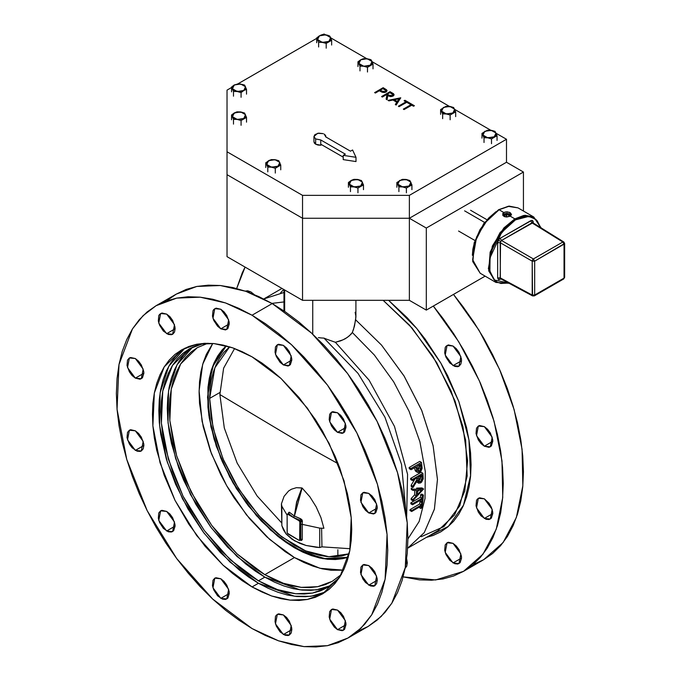 <?xml version="1.0" encoding="UTF-8"?>
<svg xmlns="http://www.w3.org/2000/svg" width="681" height="681" viewBox="0 0 681 681"><rect width="100%" height="100%" fill="white"/><g stroke="black" fill="none" stroke-linecap="round" stroke-linejoin="round"><path stroke-width="1.02" d="M453.044 365.62L445.212 355.056L447.051 345.446L453.044 346.042L448.336 344.969L445.995 346.323L445.212 347.565L444.727 352.937L445.995 357.202L449.8 363.007L454.695 366.387L457.751 366.693L459.037 366.216L460.875 364.105L461.522 360.726L453.044 365.62L461.522 360.726L461.36 358.725L459.037 352.366L456.287 348.655L453.044 346.042L460.875 356.606L459.037 366.216L453.044 365.62M337.512 432.324L329.681 421.76L331.519 412.15L337.512 412.746L332.805 411.673L331.519 412.15L329.681 414.261L329.195 419.641L331.519 426L334.269 429.702L337.512 432.324L342.22 433.397L344.56 432.043L345.991 427.43L337.512 432.324L345.991 427.43L345.829 425.429L343.505 419.07L340.755 415.359L337.512 412.746L345.344 423.31L343.505 432.92L337.512 432.324M283.347 364.939L275.507 354.375L277.346 344.765L283.347 345.361L278.631 344.288L277.346 344.765L275.507 346.876L275.03 352.256L276.29 356.521L280.095 362.318L283.347 364.939L288.054 366.012L290.395 364.658L291.826 360.045L283.347 364.939L291.826 360.045L291.664 358.036L289.34 351.685L286.59 347.974L283.347 345.361L291.179 355.925L289.34 365.535L283.347 364.939M220.797 328.829L212.966 318.265L214.804 308.655L220.797 309.242L216.09 308.178L213.749 309.523L212.966 310.766L212.481 316.146L213.749 320.41L217.554 326.208L220.797 328.829L225.505 329.902L227.846 328.548L229.276 323.935L220.797 328.829L229.276 323.935L229.114 321.926L226.79 315.575L224.04 311.864L220.797 309.242L228.629 319.815L226.79 329.425L220.797 328.829M166.632 333.664L158.792 323.1L160.631 313.49L166.632 314.086L161.916 313.013L159.575 314.367L158.792 315.609L158.315 320.981L159.575 325.246L163.38 331.051L168.284 334.431L171.34 334.737L172.625 334.26L174.464 332.149L175.111 328.77L166.632 333.664L175.111 328.77L174.949 326.769L172.625 320.41L169.875 316.699L166.632 314.086L174.464 324.65L172.625 334.26L166.632 333.664M245.203 291.119L250.889 291.877L247.646 290.744L245.203 291.119M135.357 378.159L127.526 367.595L129.356 357.985L135.357 358.581L130.641 357.508L129.356 357.985L127.526 360.096L127.041 365.476L129.356 371.826L132.114 375.537L135.357 378.159L140.065 379.232L142.406 377.878L143.836 373.265L135.357 378.159L143.836 373.265L143.674 371.256L141.35 364.905L138.601 361.194L135.357 358.581L143.189 369.145L141.35 378.755L135.357 378.159M135.357 450.379L127.526 439.815L129.356 430.205L135.357 430.801L130.641 429.728L129.356 430.205L127.526 432.324L127.041 437.696L129.356 444.055L132.114 447.766L137.009 451.145L140.065 451.452L141.35 450.975L143.189 448.864L143.836 445.485L135.357 450.379L143.836 445.485L143.674 443.484L141.35 437.125L138.601 433.422L135.357 430.801L143.189 441.365L141.35 450.975L135.357 450.379M166.632 530.984L158.792 520.42L160.631 510.81L166.632 511.405L161.916 510.333L160.631 510.81L158.792 512.921L158.315 518.301L159.575 522.565L163.38 528.371L168.284 531.75L171.34 532.057L173.681 530.703L175.111 526.09L166.632 530.984L175.111 526.09L174.949 524.089L172.625 517.73L169.875 514.019L166.632 511.405L174.464 521.969L172.625 531.58L166.632 530.984M220.797 598.369L212.966 587.805L214.804 578.195L220.797 578.79L216.09 577.718L214.804 578.195L212.966 580.306L212.481 585.686L213.749 589.95L217.554 595.756L222.449 599.135L225.505 599.442L227.846 598.088L229.276 593.474L220.797 598.369L229.276 593.474L229.114 591.474L226.79 585.115L224.04 581.404L220.797 578.79L228.629 589.354L226.79 598.965L220.797 598.369M407.357 562.881L405.97 563.689L407.357 562.881L406.676 558.667L405.161 568.192L406.71 566.26L407.357 562.881M283.347 634.479L275.507 623.915L277.346 614.305L283.347 614.9L278.631 613.828L276.29 615.181L275.507 616.424L275.03 621.796L276.29 626.06L280.095 631.866L284.998 635.245L288.054 635.552L289.34 635.075L291.179 632.964L291.826 629.584L283.347 634.479L291.826 629.584L291.664 627.584L289.34 621.225L286.59 617.522L283.347 614.9L291.179 625.464L289.34 635.075L283.347 634.479M453.044 562.94L445.212 552.376L447.051 542.766L453.044 543.361L448.336 542.289L447.051 542.766L445.212 544.877L444.727 550.257L445.995 554.521L449.8 560.327L454.695 563.706L457.751 564.013L460.092 562.659L461.522 558.045L453.044 562.94L461.522 558.045L461.36 556.045L459.037 549.686L456.287 545.975L453.044 543.361L460.875 553.925L459.037 563.536L453.044 562.94M337.512 629.644L329.681 619.08L331.519 609.469L337.512 610.065L332.805 608.993L331.519 609.469L329.681 611.581L329.195 616.96L330.464 621.225L334.269 627.022L337.512 629.644L342.22 630.717L344.56 629.363L345.991 624.749L337.512 629.644L345.991 624.749L345.829 622.74L343.505 616.39L340.755 612.679L337.512 610.065L345.344 620.629L343.505 630.24L337.512 629.644M484.319 518.454L476.487 507.881L478.326 498.271L484.319 498.867L479.603 497.794L477.27 499.147L476.487 500.39L476.002 505.77L478.326 512.121L481.075 515.832L485.97 519.22L489.026 519.518L491.367 518.173L492.797 513.551L484.319 518.454L492.797 513.551L492.635 511.55L491.367 507.285L489.026 503.233L484.319 498.867L492.15 509.431L490.311 519.041L484.319 518.454M368.787 585.149L360.947 574.585L362.786 564.975L368.787 565.57L364.071 564.498L362.786 564.975L360.947 567.094L360.47 572.466L362.786 578.824L365.544 582.536L370.438 585.915L373.494 586.222L374.78 585.745L376.619 583.634L377.265 580.255L368.787 585.149L377.265 580.255L377.104 578.254L374.78 571.895L372.03 568.184L368.787 565.57L376.619 576.135L374.78 585.745L368.787 585.149M484.319 446.225L476.487 435.661L478.326 426.051L484.319 426.646L479.603 425.574L478.326 426.051L476.487 428.162L476.002 433.542L478.326 439.9L481.075 443.603L484.319 446.225L489.026 447.298L491.367 445.944L492.797 441.331L484.319 446.225L492.797 441.331L492.635 439.33L490.311 432.971L487.562 429.26L484.319 426.646L492.15 437.211L490.311 446.821L484.319 446.225M368.787 512.929L360.947 502.357L362.786 492.755L368.787 493.342L364.071 492.278L362.786 492.755L360.947 494.866L360.47 500.246L362.786 506.596L365.544 510.307L368.787 512.929L373.494 514.002L375.835 512.648L377.265 508.035L368.787 512.929L377.265 508.035L377.104 506.026L374.78 499.675L372.03 495.964L368.787 493.342L376.619 503.914L374.78 513.525L368.787 512.929M294.464 547.745L270.459 529.98L248.327 505.796L229.778 477.058L216.26 446.021L208.829 415.087L208.063 386.663L214.013 362.964L226.228 345.837L222.202 349.906L217.818 355.822L214.166 362.624L211.297 370.234L209.22 378.593L207.969 387.608L207.969 407.289L209.22 417.751L214.166 439.432L222.202 461.42L233.013 482.872L246.181 502.953L261.206 520.905L277.507 536.032L285.952 542.348L302.985 552.18L311.421 555.611L319.695 557.994L327.731 559.314L335.435 559.552L342.756 558.709L348.297 557.262L322.956 558.65L294.464 547.745L285.952 542.348L277.507 536.032L261.206 520.905L246.181 502.953L233.013 482.872L222.202 461.42L214.166 439.432L209.22 417.751L207.969 407.289L207.969 387.608L209.22 378.593L211.297 370.234L214.166 362.624L217.818 355.822L222.202 349.906L226.228 345.837L212.353 367.085L207.552 397.21L210.931 426.876L220.814 458.143L236.426 488.575L256.55 515.798L279.619 537.701L303.854 552.58L327.348 559.271L348.297 557.262L342.756 558.709L335.435 559.552L327.731 559.314L319.695 557.994L311.421 555.611L302.985 552.18L294.464 547.745M264.79 574.67L237.099 553.942L211.791 525.511L191.046 491.827L176.66 455.793L169.858 420.509L171.229 389.013L180.661 364.02L197.337 347.685L207.96 343.241L197.337 347.685L191.046 352.068L185.47 357.534L180.661 364.02L176.66 371.485L173.502 379.845L171.229 389.013L169.858 398.913L169.399 409.443L169.858 420.509L173.502 443.791L176.66 455.793L185.47 479.926L197.337 503.463L211.791 525.511L219.818 535.7L237.099 553.942L255.443 568.746L264.79 574.67L274.137 579.54L283.398 583.302L292.481 585.915L301.291 587.362L309.761 587.626L317.789 586.707L325.305 584.604L332.243 581.353L341.402 574.381L332.243 581.353L317.789 586.707L301.291 587.362L283.398 583.302L264.79 574.67L294.464 557.535L264.79 574.67M212.693 343.445L202.708 364.284L199.082 390.877L202.061 421.386L211.442 453.699L226.577 485.57L246.411 514.793L269.574 539.352L294.464 557.535L319.959 568.252L343.59 570.167L330.975 570.227L322.156 568.78L313.081 566.166L303.82 562.404L294.464 557.535L285.118 551.61L266.773 536.807L249.501 518.573L233.949 497.598L227.011 486.328L220.729 474.691L210.335 450.737L203.185 426.655L199.533 403.373L199.073 392.307L199.533 381.777L200.904 371.877L203.185 362.709L206.334 354.35L212.693 343.445M258.431 580.791L230.127 559.603L204.257 530.533L183.053 496.108L168.343 459.266L161.388 423.199L162.793 391.005L172.429 365.459L189.48 348.766L204.011 343.343L196.571 345.437L189.48 348.766L183.053 353.243L177.349 358.827L172.429 365.459L168.343 373.086L165.117 381.632L162.793 391.005L161.388 401.126L160.92 411.894L161.388 423.199L162.793 434.946L165.117 447L172.429 471.618L183.053 496.108L189.48 508L204.257 530.542L221.112 550.674L239.406 567.648L248.871 574.73L258.431 580.791L267.991 585.771L277.456 589.61L286.735 592.283L295.75 593.764L304.398 594.036L312.605 593.091L320.291 590.946L327.382 587.618L333.809 583.14L339.342 577.743L327.382 587.618L312.605 593.091L295.75 593.764L277.456 589.61L258.431 580.791L264.79 577.122L258.431 580.791M192.732 347.055L177.009 364.812L168.547 390.826L168.062 422.935L175.587 458.492L190.493 494.551L211.553 528.124L237.022 556.428L264.79 577.122L300.015 589.857L316.129 589.891L330.489 585.66M252.072 586.911L223.147 565.256L196.715 535.564L175.051 500.382L160.018 462.748L152.919 425.897L154.349 393.005L164.206 366.897L181.623 349.838L196.715 344.245L213.945 343.565L232.63 347.804L252.072 356.818L242.308 351.736L232.63 347.804L223.147 345.071L213.945 343.565L205.1 343.284L196.715 344.245L188.867 346.442L181.623 349.838L175.051 354.409L169.228 360.121L164.198 366.897L160.018 374.695L156.724 383.42L154.349 393.005L152.919 403.339L152.433 414.337L152.919 425.897L154.349 437.892L156.724 450.218L164.198 475.364L175.051 500.382L188.867 524.302L205.1 546.213L223.147 565.256L232.63 573.479L242.308 580.723L252.072 586.911L261.836 591.993L271.506 595.926L280.989 598.659L290.2 600.165L299.036 600.446L307.42 599.484L315.277 597.288L322.522 593.892L329.085 589.312L334.916 583.608L339.938 576.824L344.118 569.035L347.412 560.31L349.787 550.725L351.226 540.391L351.702 529.384L351.226 517.832L349.787 505.838L347.412 493.512L339.938 468.358L334.916 455.776L322.522 431.192L315.277 419.419L299.036 397.517L280.989 378.466L271.506 370.251L261.836 363.007L252.072 356.818L280.989 378.466L307.42 408.166L329.085 443.348L344.118 480.982L351.226 517.832L349.787 550.725L339.938 576.824L322.522 593.892L307.42 599.484L290.2 600.165L271.506 595.926L252.072 586.911L258.431 583.242L252.072 586.911M184.874 348.127L168.777 366.25L160.112 392.818L159.592 425.634L167.262 461.973L182.491 498.832L204.019 533.146L230.05 562.089L258.431 583.242L294.473 596.258L310.945 596.284L325.629 591.925M358.274 631.032L368.14 626.401L381.181 616.475L391.856 603.17L405.272 567.622L407.229 522.838L397.551 472.657L377.087 421.403L347.582 373.494L311.592 333.06L272.213 303.573L252.072 315.201L291.451 344.688L327.442 385.123L356.946 433.031L377.41 484.276L387.089 534.457L385.131 579.25L371.724 614.79L361.041 628.103L348 638.029L327.442 645.639L303.99 646.575L278.538 640.795L252.072 628.52L238.776 620.093L225.598 610.236L212.685 599.042L200.154 586.622L188.118 573.104L176.694 558.607L166.002 543.276L156.136 527.256L147.198 510.699L139.264 493.768L132.42 476.632L126.726 459.445L122.239 442.386L119.005 425.599L117.055 409.264L116.4 393.533L117.055 378.559L119.005 364.48L122.239 351.43L126.726 339.547L132.42 328.932L139.264 319.704L147.198 311.932L156.136 305.701L166.002 301.07L176.694 298.091L188.118 296.78L200.154 297.154L212.685 299.214L225.598 302.934L238.776 308.28L252.072 315.201L265.369 323.637L278.538 333.494L291.451 344.688L303.99 357.108L316.027 370.626L327.442 385.123L338.142 400.454L348.008 416.474L356.946 433.031L364.88 449.954L371.724 467.098L377.41 484.276L381.896 501.344L385.131 518.122L387.089 534.457L387.744 550.197L387.089 565.17L385.131 579.25L381.896 592.3L377.41 604.183L371.724 614.79L364.88 624.026L356.946 631.798L348.008 638.029L338.142 642.651L327.442 645.639L316.027 646.95L303.99 646.575L291.451 644.515L278.538 640.795L265.369 635.45L252.072 628.52L212.685 599.042L176.694 558.607L147.198 510.699L126.726 459.445L117.055 409.264L119.005 364.48L132.42 328.932L143.095 315.626L156.136 305.701L176.694 298.091L200.154 297.154L225.607 302.934L252.072 315.201L272.213 303.573L258.908 296.652L245.739 291.306L232.825 287.586L220.286 285.526L208.258 285.152L196.835 286.463L186.143 289.442L176.277 294.073L167.33 300.304M426.366 537.403L448.362 526.439L463.54 505.234L470.614 475.568L468.988 439.96L458.798 401.415L440.896 363.177L416.806 328.497L388.562 300.287L407.187 317.661L416.372 327.97L425.08 339.019L440.752 362.93L447.57 375.554L458.841 401.526L466.596 427.642L469.064 440.437L470.554 452.891L471.048 464.885L470.554 476.308L469.064 487.043L466.596 496.994L463.174 506.051L458.841 514.146L453.614 521.186L447.57 527.111L440.752 531.861L433.227 535.394L426.366 537.403M355.167 312.213L355.848 316.01L355.644 319.84L381.53 345.088L404.097 376.023L421.718 410.396L433.107 445.714L437.449 479.441L434.427 509.116L424.254 532.602L407.681 548.188L437.857 530.763L454.602 514.93L464.774 491.018L467.6 460.816L462.884 426.553L450.967 390.775L432.741 356.137L409.553 325.203L383.131 300.287L411.971 327.97L436.7 362.615L455.121 401.143L465.591 440.122L467.175 476.062L459.735 505.779L443.927 526.609L421.164 536.705M473.814 564.328L483.672 559.697L503.114 542.57L516.411 517.509L522.846 485.834L522.089 449.247L514.172 409.69L499.513 369.281L478.913 330.149L453.444 294.405L463.114 306.79L473.814 322.13L483.672 338.151L492.618 354.699L500.552 371.63L507.396 388.766L513.082 405.953L517.569 423.012L520.803 439.798L522.761 456.134L523.417 471.865L522.761 486.838L520.803 500.918L517.569 513.968L513.082 525.851L507.396 536.466L500.552 545.702L492.618 553.466L483.672 559.697L463.54 571.325L435.627 579.982L403.143 576.867L419.522 579.871L431.558 580.246L442.973 578.935L453.674 575.956L463.54 571.325L482.974 554.198L496.27 529.137L502.706 497.462L501.948 460.875L494.031 421.318L479.381 380.9L458.773 341.777L433.303 306.033L442.973 318.419L453.674 333.75L463.54 349.77L472.478 366.327L480.411 383.258L487.255 400.394L492.95 417.581L497.428 434.64L500.663 451.426L502.621 467.762L503.276 483.493L502.621 498.466L500.663 512.546L497.428 525.596L492.95 537.479L487.255 548.094L480.411 557.322L472.478 565.094L463.54 571.325M318.368 337.648L321.177 337.946L318.368 337.648M324.003 338.116L321.177 337.946L324.003 338.116L357.942 373.248L384.952 417.215L401.543 464.348L405.595 508.588L401.543 464.348L384.952 417.215L357.942 373.248L324.003 338.116L326.991 339.317L324.003 338.116M407.681 548.188L424.22 532.653L434.41 509.184L437.457 479.509L433.125 445.774L421.735 410.439L404.114 376.048L381.539 345.105L355.644 319.84L353.533 329.383L352.366 332.507L350.936 334.26L347.429 337.35L343.088 339.853L335.41 342.305L369.136 380.151L394.427 426.408L407.57 474.299L406.651 516.819L407.57 474.299L394.427 426.408L369.136 380.151L335.41 342.305L326.991 339.317L335.41 342.305L340.679 340.849L345.352 338.678L349.285 335.869L352.366 332.507L374.363 355.056L393.669 381.854L409.153 411.341L419.913 441.79L425.31 471.422L425.038 498.509L419.113 521.45L407.876 538.909L419.113 521.45L425.038 498.509L425.31 471.422L419.913 441.79L409.153 411.341L393.669 381.854L374.363 355.056L352.366 332.507L354.469 326.225L355.882 316.963M420.066 500.824L421.76 501.803L422.85 501.173L423.395 495.053L422.314 495.683L422.118 498.245L412.609 503.736L412.516 504.783L422.024 499.284L421.76 501.803L420.066 500.824M420.611 494.704L421.701 494.074L423.395 495.053L422.314 495.683L422.118 498.245L412.609 503.736L412.516 504.783L410.822 503.804L410.915 502.757L420.424 497.266L420.611 494.704L422.314 495.683L420.611 494.704L421.701 494.074L423.395 495.053L422.85 501.173L421.76 501.803L422.024 499.284L412.516 504.783L410.822 503.804L410.915 502.757L412.609 503.736L410.915 502.757L420.424 497.266L422.118 498.245L420.424 497.266L420.611 494.704M411.137 485.212L414.823 479.177L411.137 485.212L412.839 486.191L412.907 487.587L417.513 480.105L418.764 483.221L421.573 482.25L423.216 478.845L422.91 473.278L412.311 479.398L412.422 480.565L417.317 477.739L417.402 478.675L412.839 486.191L411.137 485.212L411.205 486.609L411.137 485.212M416.968 482.191L418.653 483.169L420.662 482.94L423.216 478.845L422.91 473.278L421.216 472.299L422.91 473.278L412.311 479.398L410.617 478.42L421.216 472.299L410.617 478.42L412.311 479.398L412.422 480.565L410.728 479.586L410.617 478.42L410.728 479.586L412.422 480.565L417.317 477.739L417.402 478.675L416.542 478.181L417.402 478.675L412.839 486.191L412.907 487.587L411.205 486.609L412.907 487.587L417.513 480.105L418.653 483.169M414.678 468.579L415.061 470.179L414.678 468.579M415.274 470.656L418.381 472.657L421.071 471.107L422.143 468.17L421.445 462.39L410.847 468.511L411.043 469.728L415.938 466.902L416.755 471.167L415.061 470.179L416.014 471.473L415.274 470.656M409.153 467.532L419.751 461.412L421.445 462.39L419.751 461.412L409.153 467.532L410.847 468.511L409.153 467.532L409.349 468.749L409.153 467.532M416.627 488.09L421.931 487.928L423.625 488.915L412.967 489.188L413.001 490.405L416.423 490.329L416.355 495.836L412.89 499.565L412.822 500.722L423.625 489.069L421.931 487.928L416.627 488.09M411.298 489.426L411.264 488.209L412.967 489.188L411.264 488.209L411.298 489.426L413.001 490.405L411.298 489.426M414.661 494.857L414.738 490.371L414.661 494.857L416.355 495.836L414.661 494.857L411.196 498.586L414.661 494.857M411.128 499.743L411.196 498.586L412.89 499.565L411.196 498.586L411.128 499.743L412.822 500.722L411.128 499.743M419.062 507.456L420.756 508.435L421.845 507.813L422.756 501.906L421.675 502.535L421.335 505.004L411.818 510.495L411.664 511.508L421.173 506.017L420.756 508.435L419.062 507.456M419.973 501.557L420.654 501.165L419.973 501.557L421.675 502.535L421.335 505.004L411.818 510.495L411.664 511.508L409.971 510.529L410.124 509.516L419.641 504.025L419.973 501.557L419.641 504.025L421.335 505.004L419.641 504.025L410.124 509.516L411.818 510.495L410.124 509.516L409.971 510.529L411.664 511.508L421.173 506.017L420.756 508.435L421.845 507.813L422.756 501.906L421.675 502.535L419.973 501.557M263.717 298.976L283.934 292.524L263.717 298.976M271.915 303.403L283.934 301.921L271.915 303.403M312.766 300.287L312.766 334.158L312.766 300.287M284.649 311.413L284.649 289.953L284.649 311.413M236.673 288.531L245.092 267.114L242.257 272.843L236.673 288.531M254.2 294.567L250.889 291.877L254.2 294.567M280.47 293L283.722 289.416M348 638.029L368.14 626.401L377.087 620.17L385.012 612.398L391.864 603.17L397.551 592.555L402.037 580.672L405.272 567.622L407.229 553.542L407.876 538.569L407.229 522.838L405.272 506.502L402.037 489.716L397.551 472.657L391.864 455.47L385.012 438.326L377.087 421.403L368.14 404.846L358.274 388.825L347.582 373.494L336.167 358.998L324.13 345.48L311.592 333.06L298.678 321.866L285.509 312.009L272.213 303.573L245.739 291.306L220.286 285.526L196.835 286.463L176.277 294.073L156.136 305.701M321.636 593.619L313.779 595.807L305.394 596.769L296.558 596.496L287.348 594.981L277.865 592.249L268.195 588.324L258.431 583.242L248.667 577.045L238.988 569.81L220.303 552.47L203.074 531.895L187.982 508.869L175.587 484.285L166.377 459.079L160.707 434.223L159.277 422.22L158.801 410.669L159.277 399.67L160.707 389.328L163.091 379.751L166.377 371.017L170.565 363.228L175.587 356.444L181.41 350.741M326.65 587.277L318.963 589.423L310.757 590.367L302.109 590.095L293.094 588.614L283.815 585.941L274.349 582.093L264.79 577.122L255.23 571.061L245.764 563.97L227.471 547.005L210.616 526.864L195.839 504.332L183.708 480.267L178.788 467.949L171.476 443.331L169.152 431.269L167.747 419.53L167.279 408.225L167.747 397.457L169.152 387.336L171.476 377.964L174.702 369.417L178.788 361.79L183.708 355.15L189.412 349.566M419.854 470.911L418.687 471.269L417.955 470.767L417.027 466.272L420.56 464.229L421.037 468.766L419.854 470.911M416.091 467.864L415.18 467.336L416.091 467.864L416.755 471.167L417.708 472.452L419.777 472.239L422.143 468.17L421.445 462.39L410.847 468.511L411.043 469.728L409.349 468.749L411.043 469.728L415.938 466.902L416.091 467.864M417.368 468.639L417.027 466.272L420.56 464.229L420.935 466.689L419.632 471.065L418.347 471.141L417.368 468.639M417.691 470.205L419.632 471.065L417.938 470.086L419.241 465.71L420.935 466.689L419.138 465.046L419.283 468.102L417.691 470.196M420.841 481.654L419.683 482.029L419.011 481.544L418.406 477.109L421.939 475.074L422.109 479.518L420.841 481.654M418.585 479.475L418.406 477.109L421.939 475.074L422.135 477.483L420.611 481.807L419.377 481.91L418.585 479.475M418.772 480.897L420.611 481.807L418.909 480.829L420.441 476.504L422.135 477.483L420.398 475.959L420.339 478.845L418.772 480.897M417.521 490.294L421.556 490.167L417.462 494.636L417.521 490.294L421.556 490.167L417.462 494.636L417.521 490.294M423.625 489.069L412.967 489.188L413.001 490.405L416.423 490.329L416.355 495.836L412.89 499.565L412.822 500.722L423.625 489.069M417.513 491.759L418.892 490.252M422.169 501.565L422.756 501.906L422.169 501.565M506.451 162.214L409.341 218.286L426.297 228.075L523.417 172.004L506.451 162.214L523.417 172.004L523.417 210.999L523.417 172.004L426.297 228.075L409.341 218.286L409.341 300.287L426.297 310.076L426.297 228.075L426.297 310.076L409.341 300.287L409.341 218.286L506.451 162.214L409.341 218.286L302.543 218.286L227.028 174.685L227.028 256.686L227.028 151.778L302.543 195.37L409.341 195.37L506.451 139.307L496.134 133.348L506.451 139.307L506.451 162.214L409.341 218.286L302.543 218.286L227.028 174.685L302.543 218.286L302.543 300.287L227.028 256.686L302.543 300.287L302.543 218.286L227.028 174.685L227.028 151.778L302.543 195.37L302.543 218.286L302.543 195.37L409.341 195.37L409.341 300.287L302.543 300.287L409.341 300.287L409.341 218.286L302.543 218.286L409.341 218.286L409.341 195.37L506.451 139.307L506.451 162.214L409.341 218.286L506.451 162.214M485.11 276.12L426.297 310.076L485.11 276.12M464.587 210.863L484.634 222.44M266.756 164.444L267.769 167.109L267.769 171.867L267.769 167.109L271.523 167.194L275.286 168.267L280.785 165.091L278.776 160.75L275.013 159.677L271.251 159.592L265.752 162.768L266.756 164.444L268.501 160.69L275.013 159.677L279.78 162.436L278.035 166.19L271.523 167.194L275.286 168.267L275.286 173.025L275.286 168.267L280.785 165.091L280.785 169.85L280.785 165.091L278.776 160.75L275.013 159.677L271.251 159.592L265.752 162.768L265.752 167.526L265.752 162.768L267.769 167.109L271.523 167.194L266.756 164.444L267.046 161.95L269.165 160.35L271.523 159.677L276.639 160.069L279.108 161.491L280.01 163.44L279.108 165.381L276.639 166.811L270.689 167.032L268.501 166.19L266.756 164.444M320.751 144.202L320.751 139.937L315.669 138.958L315.669 144.202L320.751 145.181L320.751 139.937L345.344 154.136L343.224 155.362L343.224 159.618L343.224 155.362L355.967 157.337L355.967 161.593L343.224 159.618L355.967 161.593L355.967 157.337L352.554 149.973L350.434 151.199L325.841 137L325.595 135.417L324.147 134.063L325.841 137L350.434 151.199L352.554 149.973L355.967 157.337L343.224 155.362L345.344 154.136L320.751 139.937L315.669 138.958L313.907 136.515L317.61 133.314L323.237 133.638L318.734 133.118L314.92 134.591L313.907 136.515L315.669 138.958L315.669 144.202L314.367 143.078L313.907 141.75L315.669 144.202L318.01 145.036L320.751 145.181L320.751 144.202L343.224 157.175L320.751 144.202M490.754 130.241L454.797 109.479L490.754 130.241M449.417 106.372L372.124 61.75L449.417 106.372M366.744 58.643L330.787 37.881L366.744 58.643M325.407 34.782L324.147 34.05L320.768 35.182L316.631 37.932L318.64 42.273L318.64 47.032L318.64 42.273L322.402 42.358L326.156 43.431L331.664 40.256L329.647 35.914L325.893 34.842L322.13 34.757L319.38 35.855L325.893 34.842L330.66 37.6L328.914 41.354L322.402 42.358L326.156 43.431L326.156 48.189L326.156 43.431L328.914 41.354L331.664 40.256L331.664 45.014L331.664 40.256L330.149 36.629L327.782 35.267L323.049 34.697L324.147 34.05L325.407 34.782M316.631 38.391L237.907 83.84L233.557 85.431L231.506 87.074L233.523 91.416L233.523 96.174L233.523 91.416L237.277 91.509L241.04 92.582L243.789 90.496L246.539 89.398L244.53 85.065L238.861 83.831L234.255 84.997L240.768 83.993L245.535 86.742L243.789 90.496L237.277 91.509L241.04 92.582L241.04 97.332L241.04 92.582L243.789 90.496L246.539 89.398L246.539 94.157L246.539 89.398L244.53 85.065L237.924 83.84L316.631 38.391M231.506 87.534L227.028 90.122L227.028 151.778L227.028 90.122L231.506 87.534M313.907 141.75L313.907 136.515M321.602 144.687L320.751 145.181L321.602 144.687M379.921 91.109L379.317 90.76L375.401 93.016L374.644 92.556L375.401 92.999L379.317 90.735L382.22 92.25L386.067 91.986L387.038 90.718L386.587 89.807L383.122 87.662L374.644 92.573L375.401 92.999L374.644 92.573L383.122 87.662L387.038 90.658L386.238 91.901L384.229 92.556L382.22 92.275L379.317 90.76L375.401 93.016L379.317 90.735L382.688 92.395L385.667 92.19L387.038 90.726L386.067 92.003L382.22 92.275L379.921 91.109M414.431 105.759L413.563 106.262L411.716 105.189L404.105 109.59L403.339 109.147L404.105 109.564L411.716 105.172L413.563 106.236L414.431 105.734L409.971 103.163L409.102 103.665L410.949 104.738L409.102 103.682L410.949 104.738L403.339 109.147L404.105 109.59L411.716 105.172L404.105 109.59L403.339 109.147L410.949 104.738L409.102 103.682L409.971 103.163L414.431 105.734L413.563 106.262L411.716 105.189L413.563 106.262L414.431 105.759M409.426 102.874L408.557 103.376L406.71 102.303L399.1 106.696L398.342 106.262L399.1 106.679L406.71 102.286L408.557 103.35L409.426 102.848L404.974 100.277L404.105 100.779L405.953 101.844L398.342 106.262L399.1 106.696L406.71 102.286L408.557 103.376L409.426 102.874M405.936 101.852L404.105 100.797L405.953 101.844L398.342 106.236L399.1 106.679L406.71 102.286L408.557 103.35L409.426 102.848L404.974 100.277L404.105 100.779L405.936 101.852M396.163 105.002L395.338 104.508L396.163 105.002L400.734 97.826L388.119 100.337L388.953 100.839L392.963 99.996L396.802 102.218L392.963 100.013L388.953 100.839L392.963 99.996L396.802 102.218L395.338 104.508L396.802 102.218L392.963 100.013L388.953 100.839L388.119 100.337L400.734 97.826L396.163 105.002M387.829 95.672L387.038 99.732L386.093 99.171L387.038 99.715L387.829 95.655L393.141 96.064L390.366 96.6L387.829 95.655L387.038 99.732L386.093 99.188L387.038 99.732L387.829 95.655L391.864 96.532L394.086 94.812L393.141 96.081L387.829 95.672M386.885 95.127L386.272 94.77L382.364 97.034L381.598 96.574L382.364 97.017L386.272 94.753L386.893 95.11L386.093 99.171L386.893 95.11L386.272 94.753L382.364 97.034L381.598 96.591L382.364 97.017L386.272 94.753L386.893 95.11M394.069 95.017L393.141 96.081L394.069 94.999L393.584 93.833L390.077 91.68L381.598 96.574L390.077 91.68L393.388 93.672L394.086 94.812M397.27 101.478L394.239 99.732L399.015 98.745L397.27 101.478L394.239 99.732L399.015 98.745L397.27 101.478M399.006 98.771L394.265 99.749L399.006 98.771M392.92 94.872L392.375 95.621L388.681 95.153L387.14 94.25L389.966 92.616L392.716 94.361L392.469 95.57L390.392 95.885L387.14 94.25L389.966 92.616L392.92 94.855L389.966 92.616L387.157 94.259L389.966 92.642L392.92 94.812M381.649 91.101L380.185 90.233L383.011 88.607L385.863 90.743L385.301 91.552L383.735 91.875L380.185 90.233L383.011 88.607L385.863 90.76L385.301 91.552L381.649 91.101M385.863 90.769L383.011 88.624L380.202 90.241L383.011 88.624L385.863 90.76M349.43 184.219L350.443 186.875L350.443 191.633L350.443 186.875L354.197 186.969L357.959 188.041L363.458 184.866L361.449 180.525L357.687 179.452L353.933 179.358L351.175 180.456L348.425 182.542L349.43 184.219L351.175 180.456L357.687 179.452L362.454 182.202L360.709 185.964L354.197 186.969L357.959 188.041L357.959 192.8L357.959 188.041L363.458 184.866L363.458 189.624L363.458 184.866L361.449 180.525L357.687 179.452L353.933 179.358L351.175 180.456L348.425 182.542L348.425 187.292L348.425 182.542L350.443 186.875L354.197 186.969L349.43 184.219L349.719 181.725L353.362 179.614L359.313 179.844L361.781 181.265L362.684 183.215L361.781 185.155L359.313 186.577L353.362 186.807L351.175 185.964L349.43 184.219M397.866 184.219L398.87 186.875L398.87 191.633L398.87 186.875L402.633 186.969L406.387 188.041L411.886 184.866L409.877 180.525L406.114 179.452L402.36 179.358L396.853 182.542L397.866 184.219L399.611 180.456L406.114 179.452L410.881 182.202L409.136 185.964L402.633 186.969L406.387 188.041L406.387 192.8L406.387 188.041L411.886 184.866L411.886 189.624L411.886 184.866L409.877 180.525L406.114 179.452L402.36 179.358L396.853 182.542L396.853 187.292L396.853 182.542L398.87 186.875L402.633 186.969L397.866 184.219L398.147 181.725L401.79 179.614L407.74 179.844L410.209 181.265L411.111 183.215L410.209 185.155L407.74 186.577L401.79 186.807L399.023 185.581L397.866 184.219M482.982 135.076L483.995 137.732L483.995 142.491L483.995 137.732L487.749 137.826L491.512 138.898L497.011 135.723L494.993 131.382L491.239 130.309L487.477 130.216L481.978 133.391L482.982 135.076L484.727 131.314L491.239 130.309L496.006 133.059L494.261 136.821L487.749 137.826L491.512 138.898L491.512 143.657L491.512 138.898L494.261 136.821L497.011 135.723L497.011 140.473L497.011 135.723L494.993 131.382L491.239 130.309L487.477 130.216L481.978 133.391L481.978 138.149L481.978 133.391L483.995 137.732L487.749 137.826L482.982 135.076L483.272 132.574L486.915 130.471L492.865 130.692L495.334 132.123L496.236 134.063L495.334 136.013L492.865 137.434L486.915 137.664L484.727 136.821L482.982 135.076M441.646 111.207L442.659 113.872L442.659 118.622L442.659 113.872L446.413 113.957L450.175 115.029L455.674 111.854L453.657 107.513L449.903 106.44L446.14 106.355L440.641 109.53L441.646 111.207L443.391 107.453L449.903 106.44L454.67 109.19L452.925 112.952L446.413 113.957L450.175 115.029L450.175 119.788L450.175 115.029L455.674 111.854L455.674 116.613L455.674 111.854L453.657 107.513L449.903 106.44L446.14 106.355L440.641 109.53L440.641 114.289L440.641 109.53L442.659 113.872L446.413 113.957L441.646 111.207L441.935 108.713L445.578 106.602L451.529 106.832L453.997 108.253L454.899 110.203L453.997 112.144L451.529 113.574L445.578 113.795L443.391 112.952L441.646 111.207M366.599 66.959L367.493 67.3L373.001 64.125L370.983 59.783L369.119 59.136L363.467 58.617L360.717 59.715L357.968 61.801L359.977 66.134L359.977 70.892L359.977 66.134L363.739 66.227L367.493 67.3L367.493 72.058L367.493 67.3L370.251 65.223L363.739 66.227L366.574 66.951M357.968 66.551L357.968 61.801L357.968 66.551M373.001 68.883L373.001 64.125L373.001 68.883M372.32 64.312L373.001 64.125L371.996 61.46L370.251 65.223L372.32 64.312M371.23 60.115L367.229 58.711L371.996 61.46L371.23 60.115M360.717 59.715L367.229 58.711L363.467 58.617L360.717 59.715L357.968 61.801L358.972 63.478L360.717 59.715L365.484 58.575L370.251 59.715L371.996 61.46L372.166 62.975L370.251 65.223L365.484 66.363L363.739 66.227L358.972 63.478L359.977 66.134L363.739 66.227L360.717 65.223L358.972 63.478L358.972 61.46L360.717 59.715M316.631 42.69L316.631 37.932L316.631 42.69M317.635 39.609L319.38 35.855L316.631 37.932L318.64 42.273L322.402 42.358L317.635 39.609L317.406 38.604L317.916 37.114L319.38 35.855L323.262 34.748L328.251 35.514L330.37 37.114L330.881 38.604L330.37 40.094L328.914 41.354L325.024 42.46L320.777 41.975L317.635 39.609M231.506 91.833L231.506 87.074L231.506 91.833M232.51 88.751L234.255 84.997L231.506 87.074L233.523 91.416L237.277 91.509L232.51 88.751L232.281 87.747L232.8 86.257L234.255 84.997L238.146 83.891L243.126 84.657L245.254 86.257L245.764 87.747L245.254 89.237L243.789 90.496L239.908 91.603L234.919 90.837L232.51 88.751M232.51 116.715L233.523 119.379L233.523 124.129L233.523 119.379L237.277 119.464L241.04 120.537L246.539 117.362L244.53 113.02L240.768 111.948L237.014 111.863L234.255 112.952L231.506 115.038L232.51 116.715L234.255 112.952L240.768 111.948L245.535 114.697L243.789 118.46L237.277 119.464L241.04 120.537L241.04 125.295L241.04 120.537L246.539 117.362L246.539 122.12L246.539 117.362L244.53 113.02L240.768 111.948L237.014 111.863L234.255 112.952L231.506 115.038L231.506 119.796L231.506 115.038L233.523 119.379L237.277 119.464L232.51 116.715L232.8 114.221L236.443 112.11L242.393 112.339L244.862 113.761L245.764 115.71L244.862 117.651L242.393 119.081L236.443 119.303L234.255 118.46L232.51 116.715M514.87 218.848L503.906 227.897L492.38 246.037L488.354 268.723L495.981 282.402L488.669 270.834L490.192 252.132L500.033 232.613L514.87 218.848L510.163 216.132L506.987 217.001L504.485 216.66L502.833 215.477L502.825 213.332L505.268 211.927L509.482 212.344L511.482 214.404L510.163 216.132L514.87 218.848L525.094 215.29L533.759 216.975L523.774 215.468L514.87 218.848L515.466 219.869L514.87 218.848M508.681 283.066L494.338 279.959L489.903 270.995L490.048 257.758L501.761 232.272L515.466 219.869L507.881 225.547L498.892 236.281L492.431 249.11L490.473 255.707L489.469 262.083L489.469 267.991L490.473 273.217L493.751 279.321L496.994 282.019L500.952 283.483L508.681 283.066M508.911 283.194L495.981 282.402L480.207 273.294L472.58 259.614L476.606 236.928L488.132 218.788L499.096 209.739L484.259 223.504L474.419 243.023L472.903 261.725L480.207 273.294L472.674 261.495L474.138 242.828L483.893 223.411L498.679 209.697L509.03 206.113L517.986 207.867L509.32 206.19L499.096 209.739L503.804 212.455L499.096 209.739L508 206.36L517.986 207.867L533.759 216.975L540.91 227.777M503.804 214.166L503.804 212.455L506.987 211.808L510.163 212.676L511.482 214.404L510.163 216.132L506.111 216.992L502.833 215.477L502.825 213.332L503.804 212.455L503.804 214.166M533.223 223.623L532.857 222.798L563.732 241.891L562.821 241.976L563.749 241.9L564.6 243.432L564.072 244.164L562.821 241.976L533.436 258.942L501.471 240.487L533.436 258.942L562.821 241.976L531.955 222.883L530.703 220.695L532.499 220.516L532.848 222.789L501.471 240.487L500.203 242.683L497.675 242.7L498.424 240.189L500.561 241.432L500.203 277.882L532.167 295.077L532.167 261.146L500.203 242.683L532.167 261.146L532.551 295.903L532.167 295.077L534.687 295.06L534.687 261.129L564.072 244.164L564.072 278.095L534.687 295.06L534.313 295.886L534.687 295.06L532.167 295.077L500.203 277.882L500.561 278.708L501.471 278.623M500.407 278.631L500.203 242.683L497.675 242.7L497.675 277.899L500.203 277.882L497.675 277.899L498.807 279.687L500.978 278.929L498.424 279.542L500.561 278.708L498.424 279.542L497.675 277.899L497.675 242.7L498.424 240.189L500.22 238.29L531.674 220.355L533.197 221.614L533.249 223.036L533.249 222.159L532.746 222.721L533.249 222.159L532.499 220.516L532.848 222.789L531.955 222.883L562.821 241.976L564.072 244.164L564.072 278.095L534.687 295.06L534.687 261.129L564.6 243.432L564.6 277.363L563.698 278.921L564.6 277.363L564.098 276.639M532.551 259.895L532.167 261.146L534.687 261.129L532.167 261.146L533.436 258.942L534.687 261.129L533.436 258.942L532.551 259.895M495.947 211.706L488.507 218.15L480.037 229.574L474.376 242.632L472.886 249.144L472.384 255.315M540.68 227.641L537.181 220.738L532.031 217.154L525.46 216.396L520.556 217.511L515.466 219.869L528.907 216.413L535.904 219.461L540.68 227.641M500.578 278.716L532.568 295.912L534.313 295.886L563.698 278.921L562.821 278.844M498.424 240.189L500.22 238.29L501.471 240.487L500.561 241.432L498.424 240.189M530.703 220.695L531.955 222.883L501.471 240.487L500.22 238.29L530.703 220.695M506.519 215.043L506.545 213.34L511.125 215.332L509.567 213.843L506.545 213.34L506.519 217.009L506.519 215.043M506.298 214.285L504.493 215.23L505.115 216.847L504.332 215.758L506.298 214.285L506.298 217.001L506.298 214.285M509.26 216.549L509.277 214.992L506.707 214.243L509.635 215.758L509.26 216.549M502.808 215.443L503.863 214.132L505.898 213.417L502.808 215.443M506.707 217.009L506.707 214.243L506.707 217.009M209.671 398.428L214.83 367.791L229.659 346.825L223.964 352.281L219.682 358.053L216.124 364.684L213.323 372.115L211.306 380.27L210.08 389.072L209.671 398.428L211.306 418.474L216.124 439.628L223.964 461.08L234.511 482.003L247.356 501.599L262.015 519.109L277.925 533.87L294.464 545.302L302.781 549.627L311.013 552.972L319.083 555.296L326.914 556.581L334.439 556.811L341.581 555.994L349.149 553.789L328.804 556.735L305.709 550.929L281.713 536.824L258.737 515.551L238.622 488.83L222.985 458.781L213.068 427.821L209.671 398.428L219.886 392.537L209.671 398.428M301.496 443.331L338.219 463.804L301.496 443.331L219.869 394.52L301.496 443.331M234.579 348.51L223.632 368.149L219.869 394.52L223.632 368.149L234.579 348.51M321.636 528.235L321.909 546.843L350.153 548.69L321.909 546.843L319.772 547.524L316.222 547.277L306.11 545.481L299.955 543.447L292.03 539.258L286.114 533.955L283.424 529.92L281.849 525.63L281.466 503.846L284.079 496.347L288.565 490.967L291.425 489.188L296.405 487.707L302.126 488.005L294.328 515.994L289.68 512.444L288.667 513.695L293.434 517.39L288.667 513.695L287.765 514.215L299.129 520.769L287.765 514.215L287.093 514.606L287.093 532.619L287.765 533.793L299.129 540.356L287.203 533.121L287.093 514.606L288.667 513.695L289.68 512.444L288.378 513.534L288.54 512.58L289.238 512.189L294.328 515.994L296.533 502.152L301.862 487.902L296.405 487.707L291.425 489.188L288.565 490.967L284.079 496.347L281.466 503.846L281.849 506.213L287.093 515.194M281.849 506.213L281.849 525.63L286.114 533.955L294.49 540.799L306.11 545.481L319.772 547.524L319.772 528.107L323.867 528.328L320.947 517.586L316.163 506.877L309.829 496.772L302.126 488.005L294.422 516.045L293.434 517.39L294.328 515.994L300.661 518.786L300.032 520.25L300.661 518.786L302.39 521.271L300.934 521.297L300.789 524.489L300.934 521.297L300.032 520.25L299.129 520.769L299.81 521.944L300.934 521.297L300.704 520.616L293.434 517.39L300.032 520.25L299.129 520.769L299.81 521.944L302.39 521.271L302.279 524.413L302.373 520.905L301.657 519.458L294.422 516.045L296.712 502.255L302.236 488.064L309.829 496.772L316.163 506.877L320.947 517.586L323.867 528.328L319.772 528.107L302.279 524.413L302.245 539.624L301.479 540.467L299.998 540.178L302.279 539.301L300.789 539.395L299.265 540.416L300.789 539.395L299.81 539.965L299.81 521.944L299.614 540.399M281.849 523.102L257.052 495.964L237.167 463.106L224.313 428.043L219.869 394.52L224.313 428.043L237.167 463.106L257.052 495.964L281.849 523.102M321.909 546.843L319.772 547.524L319.772 528.107M300.789 524.489L300.789 539.395L300.789 524.489L302.279 524.413L302.279 539.301L300.338 539.956M287.288 514.164L288.301 513.661M282.002 288.421L263.777 298.942M355.882 317.057L355.882 300.287M283.934 310.928L283.934 289.536M416.014 471.473L417.708 472.452M474.895 240.453L458.594 231.046M486.889 219.682L470.58 210.276M325.901 137.034L325.901 136.515M337.895 556.556L337.895 549.703M495.981 282.402L509.116 283.305M563.698 278.921L564.6 277.363M563.749 241.9L564.6 243.432M541.106 227.897L533.759 216.975"/></g></svg>
